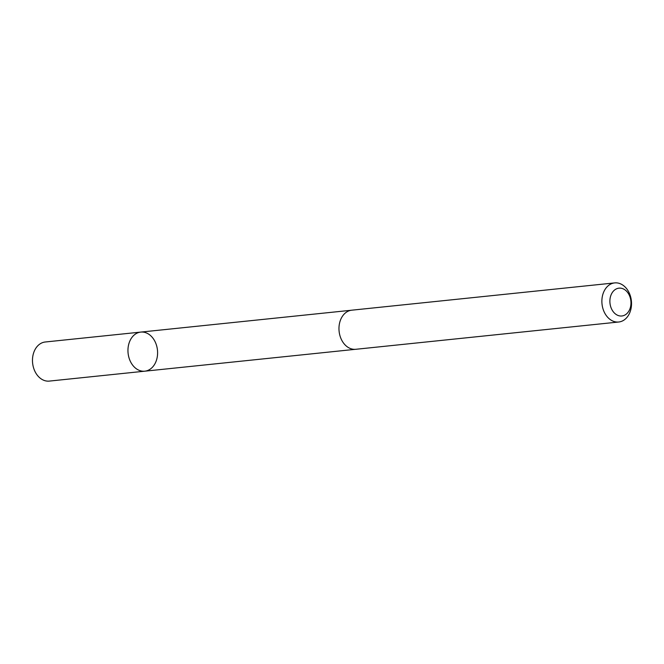 <?xml version="1.0" encoding="UTF-8"?>
<svg xmlns="http://www.w3.org/2000/svg" width="664" height="664" viewBox="0 0 664 664"><rect width="100%" height="100%" fill="white"/><g stroke="black" fill="none" stroke-linecap="round" stroke-linejoin="round"><path stroke-width="1" d="M135.771 333.834A19.654 14.766 -95.9 0 1 140.743 332.091A19.654 14.766 -95.9 0 1 157.459 350.111A19.654 14.766 -95.9 0 1 144.802 371.184A19.654 14.766 -95.9 0 1 128.675 356.585A19.654 14.766 -95.9 0 1 135.771 333.834A19.654 14.766 -95.9 0 1 140.743 332.091L45.268 341.993A19.654 14.766 84.1 0 0 40.305 343.736A19.654 14.766 84.1 0 0 33.2 366.495A19.654 14.766 84.1 0 0 49.327 381.094L144.802 371.184A19.654 14.766 -95.9 0 1 128.675 356.585A19.654 14.766 -95.9 0 1 135.771 333.834M614.673 282.906L351.762 310.188A19.654 14.766 84.1 0 0 339.105 331.261A19.654 14.766 84.1 0 0 355.821 349.289L618.732 322.007A19.654 14.766 84.1 0 0 623.695 320.264A19.654 14.766 84.1 0 0 630.8 297.505A19.654 14.766 84.1 0 0 614.673 282.906A19.654 14.766 84.1 0 0 602.016 303.979A19.654 14.766 84.1 0 0 618.732 322.007M625.405 314.736A13.977 10.499 84.1 0 0 625.986 290.674A13.977 10.499 84.1 0 0 609.884 300.792A13.977 10.499 84.1 0 0 625.405 314.736M351.198 310.262L140.743 332.091M355.257 349.33L144.802 371.184"/></g></svg>
